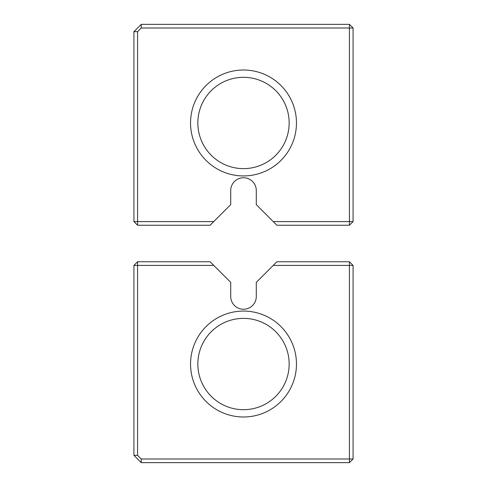 <?xml version="1.0" encoding="UTF-8"?>
<svg xmlns="http://www.w3.org/2000/svg" width="487" height="487" viewBox="0 0 487 487"><rect width="100%" height="100%" fill="white"/><g stroke="black" fill="none" stroke-linecap="round" stroke-linejoin="round"><path stroke-width="0.73" d="M141.23 24.35L349.423 24.35L353.075 28.003L353.075 221.585L349.423 225.238L276.89 225.238L256.284 204.631L256.284 190.539A12.784 12.784 0 0 0 243.5 177.755A12.784 12.784 0 0 0 230.716 190.539L230.716 204.631L213.763 221.585L137.578 221.585L137.578 31.655L133.925 31.655L141.23 24.35L141.23 28.003L349.423 28.003L349.423 24.35M141.23 28.003L137.578 31.655M213.763 221.585L210.11 225.238L137.578 225.238L137.578 221.585L133.925 221.585L133.925 31.655M353.075 28.003L349.423 28.003L349.423 221.585L273.237 221.585M243.5 175.929A52.961 52.961 0 0 0 289.363 96.487A52.961 52.961 0 0 0 197.637 96.487A52.961 52.961 0 0 0 243.5 175.929M137.578 225.238L133.925 221.585M349.423 225.238L349.423 221.585L353.075 221.585M243.5 168.624A45.656 45.656 0 0 0 283.038 100.139A45.656 45.656 0 0 0 203.962 100.139A45.656 45.656 0 0 0 243.5 168.624M137.578 261.762L133.925 265.415L137.578 265.415L137.578 261.762L210.11 261.762L230.716 282.369L230.716 296.461A12.784 12.784 0 0 0 243.5 309.245A12.784 12.784 0 0 0 256.284 296.461L256.284 282.369L273.237 265.415L349.423 265.415L349.423 458.998L141.23 458.998L137.578 455.345L137.578 265.415L213.763 265.415M243.5 416.994A52.961 52.961 0 0 0 289.363 337.552A52.961 52.961 0 0 0 197.637 337.552A52.961 52.961 0 0 0 243.5 416.994M137.578 455.345L133.925 455.345L133.925 265.415M349.423 261.762L353.075 265.415L349.423 265.415L349.423 261.762L276.89 261.762L273.237 265.415M353.075 265.415L353.075 458.998L349.423 462.65L141.23 462.65L133.925 455.345M349.423 462.65L349.423 458.998L353.075 458.998M141.23 458.998L141.23 462.65M243.5 409.689A45.656 45.656 0 0 0 283.038 341.204A45.656 45.656 0 0 0 203.962 341.204A45.656 45.656 0 0 0 243.5 409.689"/></g></svg>
